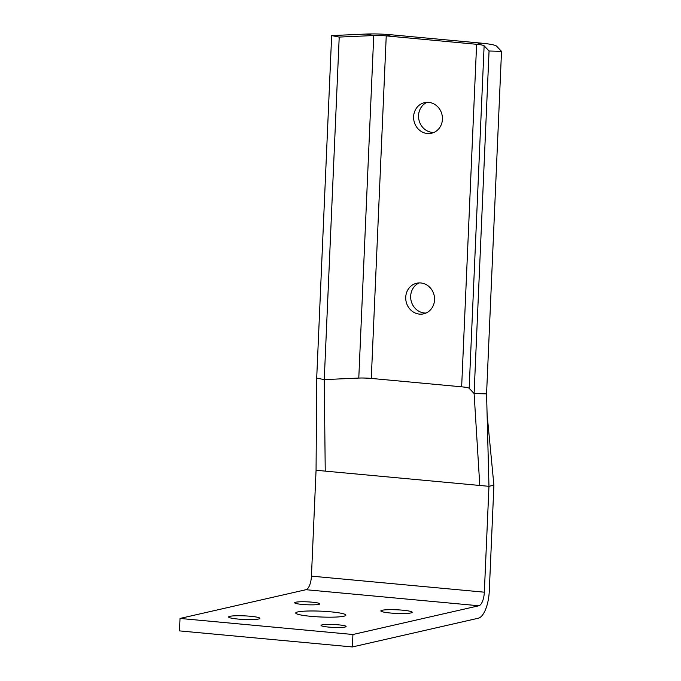 <?xml version="1.0" encoding="UTF-8"?>
<svg xmlns="http://www.w3.org/2000/svg" width="681" height="681" viewBox="0 0 681 681"><rect width="100%" height="100%" fill="white"/><g stroke="black" fill="none" stroke-linecap="round" stroke-linejoin="round"><path stroke-width="1.02" d="M413.614 116.604A15.689 14.352 77.2 0 1 424.535 102.644A15.689 14.352 77.2 0 1 442.02 114.749A15.689 14.352 77.2 0 1 431.516 133.238A15.689 14.352 77.2 0 1 413.614 116.604M427.055 102.32A15.689 14.352 -102.8 0 0 418.551 115.481A15.689 14.352 -102.8 0 0 433.925 132.437M405.731 297.205A15.689 14.352 77.2 0 1 416.644 283.245A15.689 14.352 77.2 0 1 434.137 295.35A15.689 14.352 77.2 0 1 423.625 313.839A15.689 14.352 77.2 0 1 405.731 297.205M419.173 282.921A15.689 14.352 -102.8 0 0 410.669 296.082A15.689 14.352 -102.8 0 0 426.042 313.039M358.785 378.066L324.258 379.606L339.215 37.08L373.741 35.54A12.556 1.456 -177.5 0 1 386.238 35.897L476.606 44.291A12.556 1.456 -177.5 0 1 484.123 45.789L489.06 50.998L474.104 393.516L469.166 388.315A12.556 1.456 2.5 0 0 461.65 386.817L371.281 378.423A12.556 1.456 2.5 0 0 358.785 378.066L373.741 35.54L366.182 34.05L331.656 35.591L339.215 37.08M316.061 470.265L488.967 486.319L484.336 592.189A12.556 4.852 -84.7 0 1 478.854 605.767L305.956 589.712A12.556 4.852 -84.7 0 0 311.438 576.135L316.061 470.265L316.699 378.117L324.258 379.606L355.022 378.227M478.854 605.767L352.928 634.496L352.383 646.95L478.317 618.22A25.103 9.704 95.3 0 0 489.281 591.057L493.904 485.187L488.967 486.319L486.566 393.89L474.104 393.516L486.566 393.89L501.522 51.364L496.585 46.155A25.103 2.911 2.5 0 0 481.544 43.167L391.175 34.774A25.103 2.911 2.5 0 0 366.182 34.05M325.237 471.116L324.258 379.606L316.699 378.117L331.656 35.591M501.522 51.364L489.06 50.998M382.126 610.261A15.689 1.822 -177.5 0 1 399.73 609.955A15.689 1.822 -177.5 0 1 412.209 612.279A15.689 1.822 -177.5 0 1 396.461 613.419A15.689 1.822 -177.5 0 1 380.858 610.917A15.689 1.822 -177.5 0 1 382.126 610.261M295.673 602.234A12.556 1.456 -177.5 0 1 309.753 601.987A12.556 1.456 -177.5 0 1 319.747 603.851A12.556 1.456 -177.5 0 1 307.14 604.762A12.556 1.456 -177.5 0 1 294.66 602.753A12.556 1.456 -177.5 0 1 295.673 602.234M322.045 624.894A12.556 1.456 -177.5 0 1 336.125 624.647A12.556 1.456 -177.5 0 1 346.11 626.511A12.556 1.456 -177.5 0 1 333.511 627.414A12.556 1.456 -177.5 0 1 321.032 625.413A12.556 1.456 -177.5 0 1 322.045 624.894M229.829 616.331A15.689 1.822 -177.5 0 1 247.424 616.024A15.689 1.822 -177.5 0 1 259.912 618.348A15.689 1.822 -177.5 0 1 244.156 619.48A15.689 1.822 -177.5 0 1 228.561 616.986A15.689 1.822 -177.5 0 1 229.829 616.331M297.742 611.938A25.103 2.911 -177.5 0 1 325.901 611.444A25.103 2.911 -177.5 0 1 345.88 615.173A25.103 2.911 -177.5 0 1 320.674 616.986A25.103 2.911 -177.5 0 1 295.716 612.985A25.103 2.911 -177.5 0 1 297.742 611.938M362.701 377.998L366.999 378.125M379.189 379.155L453.75 386.084M465.327 387.251L467.915 387.77M469.703 388.877L474.104 393.516L479.79 485.468M493.904 485.187L487.094 414.337M305.956 589.712L180.022 618.442L352.928 634.496M180.022 618.442L179.478 630.895L352.383 646.95M371.281 378.423L386.238 35.897L391.175 34.774M461.65 386.817L476.606 44.291L481.544 43.167M469.166 388.315L484.123 45.789M311.438 576.135L484.336 592.189"/></g></svg>
